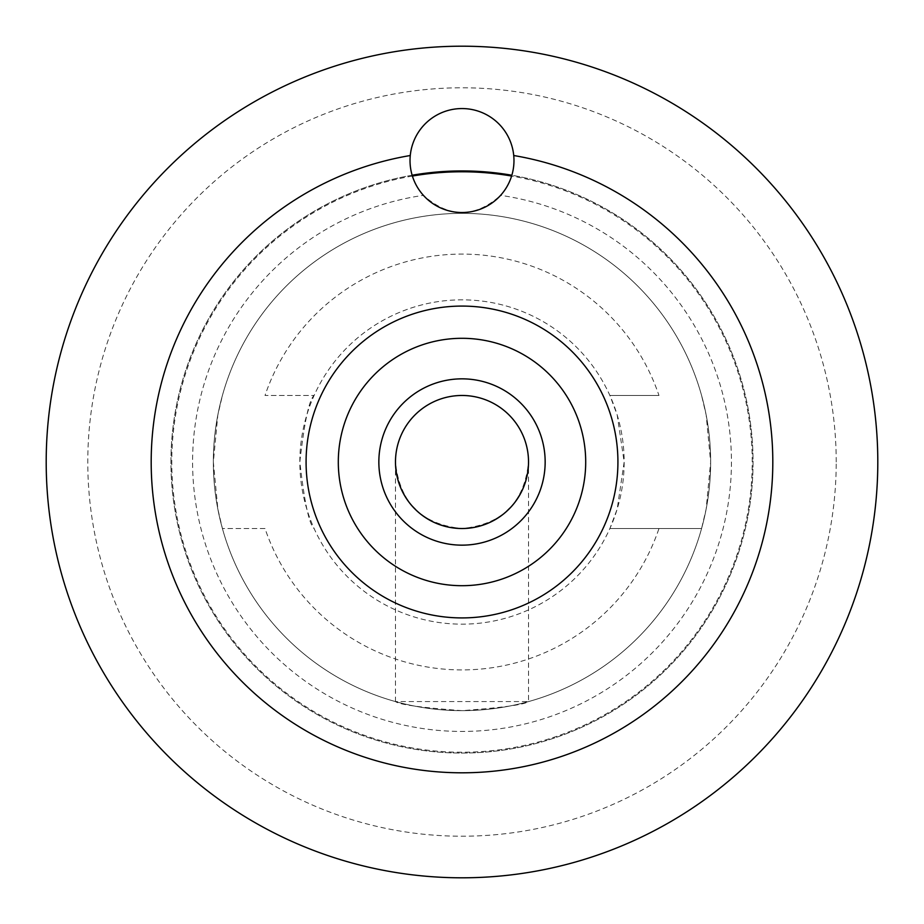 <?xml version="1.0" encoding="UTF-8"?>
<svg xmlns="http://www.w3.org/2000/svg" width="924" height="924" viewBox="0 0 924 924"><rect width="100%" height="100%" fill="white"/><g stroke="black" fill="none" stroke-linecap="round" stroke-linejoin="round"><path stroke-width="0.69" stroke-dasharray="4.62 3.46" d="M528.528 462A66.528 66.528 0 0 0 428.736 404.389A66.528 66.528 0 0 0 428.736 519.611A66.528 66.528 0 0 0 528.528 462L526.865 476.807L521.944 490.863L514.01 503.476L503.476 514.01L490.863 521.944L476.807 526.865L462 528.528L447.193 526.865L433.137 521.944L420.524 514.01L409.99 503.476L402.056 490.863L397.135 476.807L395.472 462C399.491 502.333 421.667 524.509 462 528.528C502.333 524.509 524.509 502.333 528.528 462L528.528 701.582L395.472 701.582C399.445 704.642 421.621 707.669 462 710.648C502.39 707.669 524.566 704.642 528.528 701.582M658.974 395.472L609.886 395.472A162.162 162.162 0 0 0 314.114 395.472C309.182 399.468 304.423 421.61 299.838 461.919C304.423 502.344 309.17 524.555 314.114 528.528A162.162 162.162 0 0 0 609.886 528.528L617.197 509.032L624.162 462A162.162 162.162 0 0 0 380.919 321.564A162.162 162.162 0 0 0 380.919 602.436A162.162 162.162 0 0 0 624.162 462L617.186 414.934L609.886 395.472L658.974 395.472A207.9 207.9 0 0 0 265.026 395.472L314.114 395.472L265.026 395.472M265.026 528.528L222.418 528.528A248.648 248.648 0 0 0 701.582 528.528L609.886 528.528L701.582 528.528L706.155 509.043L710.648 462A248.648 248.648 0 0 0 337.676 246.662A248.648 248.648 0 0 0 337.676 677.338A248.648 248.648 0 0 0 710.648 462A248.648 248.648 0 0 0 337.676 246.662A248.648 248.648 0 0 0 337.676 677.338A248.648 248.648 0 0 0 710.648 462A248.648 248.648 0 0 1 462 710.648A248.648 248.648 0 0 1 213.352 462A248.648 248.648 0 0 1 462 213.352A248.648 248.648 0 0 1 710.648 462A248.648 248.648 0 0 0 337.676 246.662A248.648 248.648 0 0 0 337.676 677.338A248.648 248.648 0 0 0 710.648 462A248.648 248.648 0 0 1 462 710.648A248.648 248.648 0 0 1 213.352 462A248.648 248.648 0 0 1 462 213.352A248.648 248.648 0 0 1 710.648 462L706.167 414.98L701.582 395.472A248.648 248.648 0 0 0 222.418 395.472L217.833 414.98L213.352 462.058L217.845 509.043L222.418 528.528L265.026 528.528A207.9 207.9 0 0 0 658.974 528.528M545.16 462A83.16 83.16 0 0 0 420.42 389.986A83.16 83.16 0 0 0 420.42 534.014A83.16 83.16 0 0 0 545.16 462M412.15 175.237A291.06 291.06 0 0 0 172.857 495.322A291.06 291.06 0 0 0 478.69 752.586A291.06 291.06 0 0 0 753.06 462A291.06 291.06 0 0 0 316.47 209.933A291.06 291.06 0 0 0 316.47 714.067A291.06 291.06 0 0 0 753.06 462A291.06 291.06 0 0 0 511.85 175.237M423.388 195.345A51.975 51.975 0 0 1 441.037 112.982A51.975 51.975 0 0 1 500.612 195.345C474.936 218.191 449.203 218.191 423.388 195.345A269.438 269.438 0 0 0 449.087 731.127A269.438 269.438 0 0 0 730.203 487.791A269.438 269.438 0 0 0 500.612 195.345M836.22 462A374.22 374.22 0 0 0 274.89 137.919A374.22 374.22 0 0 0 274.89 786.081A374.22 374.22 0 0 0 836.22 462M877.8 462A415.8 415.8 0 0 0 254.1 101.906A415.8 415.8 0 0 0 254.1 822.094A415.8 415.8 0 0 0 877.8 462M410.268 155.521A310.811 310.811 0 0 0 201.906 632.155A310.811 310.811 0 0 0 722.094 632.155A310.811 310.811 0 0 0 513.732 155.521M617.925 462A155.925 155.925 0 0 0 384.038 326.969A155.925 155.925 0 0 0 384.038 597.031A155.925 155.925 0 0 0 617.925 462M585.701 462A123.7 123.7 0 0 0 400.15 354.874A123.7 123.7 0 0 0 400.15 569.126A123.7 123.7 0 0 0 585.701 462M412.393 176.045A290.228 290.228 0 0 0 173.677 495.16A290.228 290.228 0 0 0 478.609 751.755A290.228 290.228 0 0 0 511.607 176.045M395.472 701.582L395.472 462"/><path stroke-width="1.39" d="M528.528 462A66.528 66.528 0 0 0 428.736 404.389A66.528 66.528 0 0 0 428.736 519.611A66.528 66.528 0 0 0 528.528 462M585.701 462A123.7 123.7 0 0 0 400.15 354.874A123.7 123.7 0 0 0 400.15 569.126A123.7 123.7 0 0 0 585.701 462M545.16 462A83.16 83.16 0 0 0 420.42 389.986A83.16 83.16 0 0 0 420.42 534.014A83.16 83.16 0 0 0 545.16 462M511.85 175.237A291.06 291.06 0 0 0 412.15 175.237M877.8 462A415.8 415.8 0 0 0 254.1 101.906A415.8 415.8 0 0 0 254.1 822.094A415.8 415.8 0 0 0 877.8 462M513.732 155.521A51.975 51.975 0 0 0 410.268 155.521A310.811 310.811 0 0 0 201.906 632.155A310.811 310.811 0 0 0 722.094 632.155A310.811 310.811 0 0 0 513.732 155.521A51.975 51.975 0 0 1 462 212.52A51.975 51.975 0 0 1 410.268 155.521M617.925 462A155.925 155.925 0 0 0 384.038 326.969A155.925 155.925 0 0 0 384.038 597.031A155.925 155.925 0 0 0 617.925 462M511.607 176.045A290.228 290.228 0 0 0 412.393 176.045"/></g></svg>
